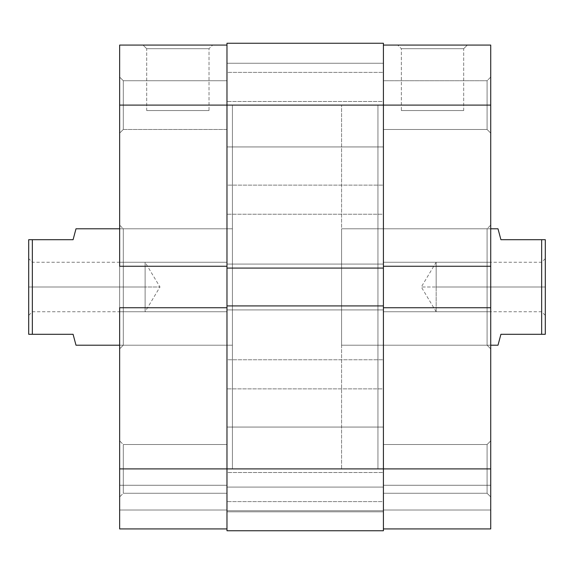 <?xml version="1.0" encoding="UTF-8"?>
<svg xmlns="http://www.w3.org/2000/svg" width="574" height="574" viewBox="0 0 574 574"><rect width="100%" height="100%" fill="white"/><g stroke="black" fill="none" stroke-linecap="round" stroke-linejoin="round"><path stroke-width="0.43" stroke-dasharray="2.87 2.15" d="M123.288 80.726L123.288 129.473L119.65 133.111L119.65 77.088L123.288 80.726L123.288 129.473L119.65 133.111L119.65 77.088L123.288 80.726L226.974 80.726L226.974 129.473L123.288 129.473L123.288 80.726L226.974 80.726L226.974 129.473L123.288 129.473L123.288 80.726L123.288 129.473L226.974 129.473L226.974 80.726L226.974 468.901L232.427 468.901L232.427 105.099L226.974 105.099L226.974 266.264L119.65 266.264L119.65 105.099L226.974 105.099L226.974 45.073L226.974 528.927L119.65 528.927L226.974 528.927L226.974 307.736L226.974 493.274L123.288 493.274L119.65 496.912L119.65 440.889L123.288 444.527L123.288 493.274L119.65 496.912L119.65 440.889L123.288 444.527L123.288 493.274L123.288 444.527L226.974 444.527L226.974 493.274L123.288 493.274L123.288 444.527L226.974 444.527L226.974 493.274L226.974 80.726L226.974 129.007L226.974 80.726L123.288 80.726L123.288 129.473L226.974 129.473L226.974 80.726L123.288 80.726L119.65 77.088L119.65 133.111L119.65 45.073L226.974 45.073L226.974 468.901L226.974 105.099L232.427 105.099L232.427 468.901L232.427 105.099L232.427 468.901L119.65 468.901L119.65 77.626L119.65 133.111L123.288 129.473L123.288 80.726L119.65 77.088L119.65 133.111L123.288 129.473L123.288 80.726M209.022 48.711L146.693 48.711L143.055 45.073L212.66 45.073L209.022 48.711L209.022 110.552L146.693 110.552L146.693 48.711L209.022 48.711L146.693 48.711L146.693 110.552L209.022 110.552L209.022 48.711L212.66 45.073L143.055 45.073L211.993 45.073L143.055 45.073L146.693 48.711L209.022 48.711M123.288 228.789L123.288 345.211L119.65 348.849L119.65 225.152L123.288 228.789L232.427 228.789L232.427 345.211L123.288 345.211L123.288 228.789L123.288 345.211L232.427 345.211L232.427 228.789L123.288 228.789L119.65 225.152L119.65 348.849L119.65 226.343L119.65 348.849L123.288 345.211L123.288 228.789M226.974 307.736L226.974 528.927L119.65 528.927L119.65 307.736L226.974 307.736L119.65 307.736L119.65 311.739L226.974 311.739L119.65 311.739L226.974 311.739L119.65 311.739L119.65 307.736L226.974 307.736L226.974 262.261L119.65 262.261L226.974 262.261L119.65 262.261L226.974 262.261L226.974 266.264L119.65 266.264L119.65 262.261L119.65 266.264L226.974 266.264L119.65 266.264L119.65 262.261L226.974 262.261L119.65 262.261L226.974 262.261L119.65 262.261L119.65 311.739L226.974 311.739L119.65 311.739L226.974 311.739L119.65 311.739L119.65 307.736L226.974 307.736M226.974 444.527L226.974 464.144L226.974 444.527L123.288 444.527L123.288 493.274L226.974 493.274L226.974 444.527L123.288 444.527L123.288 493.274L226.974 493.274L226.974 444.527M119.65 496.912L119.65 474.368L119.65 496.912L123.288 493.274L123.288 444.527L119.65 440.889L119.65 496.912L123.288 493.274L123.288 444.527L119.65 440.889L119.65 496.912M232.427 345.211L232.427 228.789L232.427 345.211L232.427 228.789L119.65 228.789L232.427 228.789L232.427 345.211L119.65 345.211L232.427 345.211L232.427 344.091L232.427 345.211M119.65 528.927L226.974 528.927L226.974 510.013L119.65 510.013L226.974 510.013L119.65 510.013L119.65 485.274L226.974 485.274L226.974 510.013L226.974 485.274L119.65 485.274L226.974 485.274L119.65 485.274L119.65 510.013L226.974 510.013L119.65 510.013L226.974 510.013L226.974 528.927L119.65 528.927L119.65 510.013L226.974 510.013L119.65 510.013L119.65 528.927L226.974 528.927L226.974 105.099L119.65 105.099L119.65 45.073L226.974 45.073L226.974 105.099L383.41 105.099L383.41 468.901L226.974 468.901L383.41 468.901L383.41 305.92L226.974 305.92L226.974 264.083L383.41 264.083L383.41 105.099L226.974 105.099L226.974 43.251L383.41 43.251L383.41 105.099L226.974 105.099L226.974 268.08L383.41 268.08L226.974 268.08L383.41 268.08L226.974 268.08L226.974 264.083L383.41 264.083L226.974 264.083L383.41 264.083L383.41 309.917L226.974 309.917L383.41 309.917L226.974 309.917L383.41 309.917L383.41 305.92L226.974 305.92L383.41 305.92L226.974 305.92L226.974 468.901L383.41 468.901L383.41 530.749L226.974 530.749L226.974 468.901L383.41 468.901L383.41 105.099L226.974 105.099L226.974 530.749L383.41 530.749L226.974 530.749L226.974 511.829L383.41 511.829L383.41 530.749L226.974 530.749L226.974 511.829L383.41 511.829L226.974 511.829L226.974 487.089L383.41 487.089L383.41 511.829L226.974 511.829L226.974 487.089L383.41 487.089L226.974 487.089L383.41 487.089L383.41 511.829L226.974 511.829L383.41 511.829L226.974 511.829L383.41 511.829L383.41 530.749L226.974 530.749L383.41 530.749L383.41 468.901L383.41 510.738L226.974 510.738L226.974 427.063L383.41 427.063L383.41 510.738L226.974 510.738L226.974 427.063L383.41 427.063L383.41 510.738L383.41 427.063L226.974 427.063L226.974 510.738L383.41 510.738L383.41 427.063L226.974 427.063L226.974 510.738L383.41 510.738L383.41 452.893L383.41 468.901L383.41 468.025L383.41 468.901L377.95 468.901L377.95 105.099L383.41 105.099L383.41 268.08L383.41 264.083L226.974 264.083L226.974 268.08L226.974 264.083L383.41 264.083L226.974 264.083L383.41 264.083L383.41 268.08L226.974 268.08L383.41 268.08L383.41 264.083L383.41 309.917L383.41 305.92L226.974 305.92L383.41 305.92L383.41 468.901L490.727 468.901L490.727 307.736L383.41 307.736L383.41 468.901L383.41 105.099L383.41 146.937L226.974 146.937L226.974 63.262L383.41 63.262L383.41 146.937L226.974 146.937L226.974 63.262L383.41 63.262L383.41 146.937L383.41 63.262L226.974 63.262L226.974 146.937L383.41 146.937L383.41 63.262L226.974 63.262L226.974 146.937L383.41 146.937L383.41 89.085L383.41 528.927L490.727 528.927L490.727 485.274L490.727 528.927L383.41 528.927L383.41 307.736L383.41 493.274L487.089 493.274L490.727 496.912L490.727 440.889L487.089 444.527L487.089 493.274L490.727 496.912L490.727 440.889L487.089 444.527L487.089 493.274L487.089 444.527L383.41 444.527L383.41 493.274L487.089 493.274L487.089 444.527L383.41 444.527L383.41 493.274L383.41 105.099L383.41 311.739L383.41 105.099L377.95 105.099L377.95 468.901L377.95 105.099L377.95 468.901L383.41 468.901L383.41 528.927L490.727 528.927L490.727 510.013L383.41 510.013L490.727 510.013L490.727 485.274L383.41 485.274L383.41 510.013L490.727 510.013L383.41 510.013L383.41 485.274L490.727 485.274L383.41 485.274L490.727 485.274L490.727 510.013L383.41 510.013L490.727 510.013L383.41 510.013L383.41 528.927L490.727 528.927L383.41 528.927L383.41 510.013L490.727 510.013L490.727 528.927L383.41 528.927L383.41 468.901L490.727 468.901L490.727 528.927L490.727 307.736L490.727 311.739L490.727 307.736L490.727 311.739L490.727 307.736L383.41 307.736L383.41 45.073L383.41 266.264L490.727 266.264L490.727 262.261L490.727 311.739L383.41 311.739L383.41 307.736L490.727 307.736L490.727 311.739L383.41 311.739L490.727 311.739L490.727 262.261L490.727 266.264L490.727 262.261L383.41 262.261L383.41 311.739L490.727 311.739L383.41 311.739L383.41 262.261L490.727 262.261L383.41 262.261L490.727 262.261L490.727 266.264L490.727 105.099L490.727 266.264L383.41 266.264L383.41 262.261L383.41 266.264L490.727 266.264L383.41 266.264L490.727 266.264L490.727 262.261L383.41 262.261L490.727 262.261L383.41 262.261L490.727 262.261L490.727 266.264L383.41 266.264L383.41 105.099L383.41 129.473L487.089 129.473L490.727 133.111L490.727 77.088L487.089 80.726L487.089 129.473L490.727 133.111L490.727 77.088L487.089 80.726L487.089 129.473L487.089 80.726L383.41 80.726L383.41 129.473L487.089 129.473L487.089 80.726L383.41 80.726L383.41 129.473L383.41 45.073L490.727 45.073L490.727 115.819L490.727 105.099L383.41 105.099L383.41 43.251L226.974 43.251L226.974 309.917L383.41 309.917L226.974 309.917L383.41 309.917L383.41 305.92L383.41 309.917L383.41 305.92L383.41 309.917L226.974 309.917L226.974 305.92L226.974 484.915L226.974 63.262L226.974 468.901L119.65 468.901L119.65 528.927M226.974 266.264L119.65 266.264L226.974 266.264M146.693 110.552L209.022 110.552L146.693 110.552M226.974 214.238L226.974 185.137L383.41 185.137L383.41 214.238L226.974 214.238L383.41 214.238L383.41 185.137L226.974 185.137L226.974 214.238M226.974 501.611L226.974 472.51L383.41 472.51L383.41 501.611L226.974 501.611L383.41 501.611L383.41 472.51L226.974 472.51L226.974 501.611M226.974 388.863L226.974 359.762L383.41 359.762L383.41 388.863L226.974 388.863L383.41 388.863L383.41 359.762L226.974 359.762L226.974 388.863M226.974 101.49L226.974 72.389L383.41 72.389L383.41 101.49L226.974 101.49L383.41 101.49L383.41 72.389L226.974 72.389L226.974 101.49M226.974 530.749L226.974 511.829L226.974 530.749M226.974 268.08L226.974 264.083L226.974 268.08M226.974 146.937L226.974 113.257L226.974 146.937M226.974 510.738L226.974 477.066L226.974 510.738M383.41 268.08L383.41 264.083L383.41 268.08M383.41 63.262L383.41 96.934L383.41 63.262M383.41 427.063L383.41 460.743L383.41 427.063M383.41 185.137L383.41 214.238L383.41 185.137M383.41 472.51L383.41 501.611L383.41 472.51M383.41 359.762L383.41 388.863L383.41 359.762M383.41 72.389L383.41 101.49L383.41 72.389M487.089 228.789L487.089 345.211L490.727 348.849L490.727 225.152L487.089 228.789L377.95 228.789L377.95 345.211L487.089 345.211L487.089 228.789L487.089 345.211L377.95 345.211L377.95 228.789L487.089 228.789L490.727 225.152L490.727 348.849L490.727 226.343L490.727 348.849L487.089 345.211L487.089 228.789M401.355 48.711L463.684 48.711L467.322 45.073L397.717 45.073L401.355 48.711L401.355 110.552L463.684 110.552L463.684 48.711L401.355 48.711L463.684 48.711L463.684 110.552L401.355 110.552L401.355 48.711L397.717 45.073L467.322 45.073L398.392 45.073L467.322 45.073L463.684 48.711L401.355 48.711M377.95 345.211L377.95 228.789L377.95 345.211M383.41 80.726L383.41 100.342L383.41 80.726L487.089 80.726L487.089 129.473L383.41 129.473L383.41 80.726L487.089 80.726L487.089 129.473L383.41 129.473L383.41 80.726M383.41 444.527L383.41 464.144L383.41 444.527L487.089 444.527L487.089 493.274L383.41 493.274L383.41 444.527L487.089 444.527L487.089 493.274L383.41 493.274L383.41 444.527M490.727 496.912L490.727 474.368L490.727 496.912L487.089 493.274L487.089 444.527L490.727 440.889L490.727 496.912L487.089 493.274L487.089 444.527L490.727 440.889L490.727 496.912M490.727 133.111L490.727 110.567L490.727 133.111L487.089 129.473L487.089 80.726L490.727 77.088L490.727 133.111L487.089 129.473L487.089 80.726L490.727 77.088L490.727 133.111M383.41 307.736L490.727 307.736L383.41 307.736L383.41 311.739L490.727 311.739L383.41 311.739L490.727 311.739L490.727 307.736L383.41 307.736M463.684 110.552L401.355 110.552L463.684 110.552M383.41 45.073L383.41 105.099L490.727 105.099L490.727 45.073L383.41 45.073M500.915 334.298L545.3 334.298L545.3 239.702L541.662 239.702L541.662 334.298L541.662 239.702L500.915 239.702L498.002 228.789L500.915 239.702L545.3 239.702L545.3 287L541.662 287L541.662 311.739L541.662 262.261L541.662 287L545.3 287L421.294 287L436.161 287L436.161 262.261L436.161 287L436.161 262.261L436.161 287L541.662 287L541.662 262.261L541.662 287L436.161 287L541.662 287L541.662 311.739L541.662 287L545.3 287L545.3 258.623L545.3 334.298L500.915 334.298L498.002 345.211M75.998 345.211L73.085 334.298L28.7 334.298L28.7 287L32.338 287L32.338 311.739L32.338 262.261L32.338 287L28.7 287L145.114 287L145.114 262.261L145.114 287L32.338 287L32.338 262.261L32.338 287L159.981 287L145.114 287L145.114 262.261L145.114 287L159.981 287L145.114 287L145.114 311.739L145.114 287L32.338 287L32.338 311.739L32.338 287L28.7 287L28.7 239.702L73.092 239.674M341.573 105.099L232.427 105.099L232.427 468.901L341.573 468.901L341.573 105.099L341.573 468.901L341.573 105.099L341.573 468.901L232.427 468.901L232.427 105.099L341.573 105.099M490.727 228.789L341.573 228.789L341.573 345.211L490.727 345.211L341.573 345.211L341.573 228.789L490.727 228.789M75.244 231.602L73.085 239.702L32.338 239.702L32.338 334.298L32.338 239.702L28.7 239.702L28.7 334.298L73.085 334.298M545.3 287L545.3 315.377L545.3 287M28.7 287L28.7 315.377L28.7 287M341.573 345.211L341.573 228.789L341.573 345.211M232.427 468.901L232.427 105.099L232.427 468.901M232.427 228.789L232.427 344.091L232.427 228.789M436.161 287L436.161 311.739L436.161 287L421.294 287L436.161 287L436.161 311.739L436.161 287M145.114 287L145.114 311.739L145.114 287M545.3 315.377L541.662 311.739L436.161 311.739L421.294 287L436.161 262.261L541.662 262.261L545.3 258.623M28.7 315.377L32.338 311.739L145.114 311.739L159.981 287L145.114 262.261L32.338 262.261L28.7 258.623"/><path stroke-width="0.86" d="M119.65 307.736L226.974 307.736L119.65 307.736L119.65 468.901L119.65 307.736M226.974 468.901L119.65 468.901L119.65 528.927L226.974 528.927L119.65 528.927L119.65 468.901L226.974 468.901L226.974 530.749L383.41 530.749L226.974 530.749L226.974 468.901L383.41 468.901L226.974 468.901L226.974 305.92L226.974 468.901M119.65 45.073L119.65 266.264L119.65 105.099L226.974 105.099L226.974 305.92L226.974 268.08L383.41 268.08L226.974 268.08L226.974 105.099L383.41 105.099L226.974 105.099L226.974 43.251L226.974 105.099L119.65 105.099L119.65 45.073L226.974 45.073L119.65 45.073M226.974 266.264L119.65 266.264L226.974 266.264M383.41 43.251L226.974 43.251L383.41 43.251L383.41 105.099L383.41 43.251M383.41 530.749L383.41 305.92L226.974 305.92L383.41 305.92L383.41 105.099L490.727 105.099L383.41 105.099L383.41 468.901L490.727 468.901L490.727 45.073L383.41 45.073L490.727 45.073L490.727 307.736L383.41 307.736L490.727 307.736L490.727 468.901L383.41 468.901L383.41 530.749M383.41 266.264L490.727 266.264L383.41 266.264M490.727 528.927L383.41 528.927L490.727 528.927L490.727 468.901L490.727 528.927M498.002 228.789L490.727 228.789L498.002 228.789L498.749 231.587L498.002 228.789M500.915 239.702L498.749 231.587L500.915 239.702L541.662 239.702L500.915 239.702M541.662 334.298L541.662 239.702L541.662 334.298L545.3 334.298L545.3 239.702L541.662 239.702L545.3 239.702L545.3 334.298L500.915 334.298L498.749 342.413L500.915 334.298L541.662 334.298M498.002 345.211L498.749 342.413L498.002 345.211L490.727 345.211L498.002 345.211L500.915 334.298M73.085 334.298L28.7 334.298L28.7 239.702L32.338 239.702L28.7 239.702L28.7 334.298L32.338 334.298L32.338 239.702L73.085 239.702L75.998 228.789L119.65 228.789L75.998 228.789L73.085 239.702L32.338 239.702L32.338 334.298L73.085 334.298L75.998 345.211L119.65 345.211L75.998 345.211L73.085 334.298L75.998 345.211M73.085 239.702L75.251 231.587"/></g></svg>

